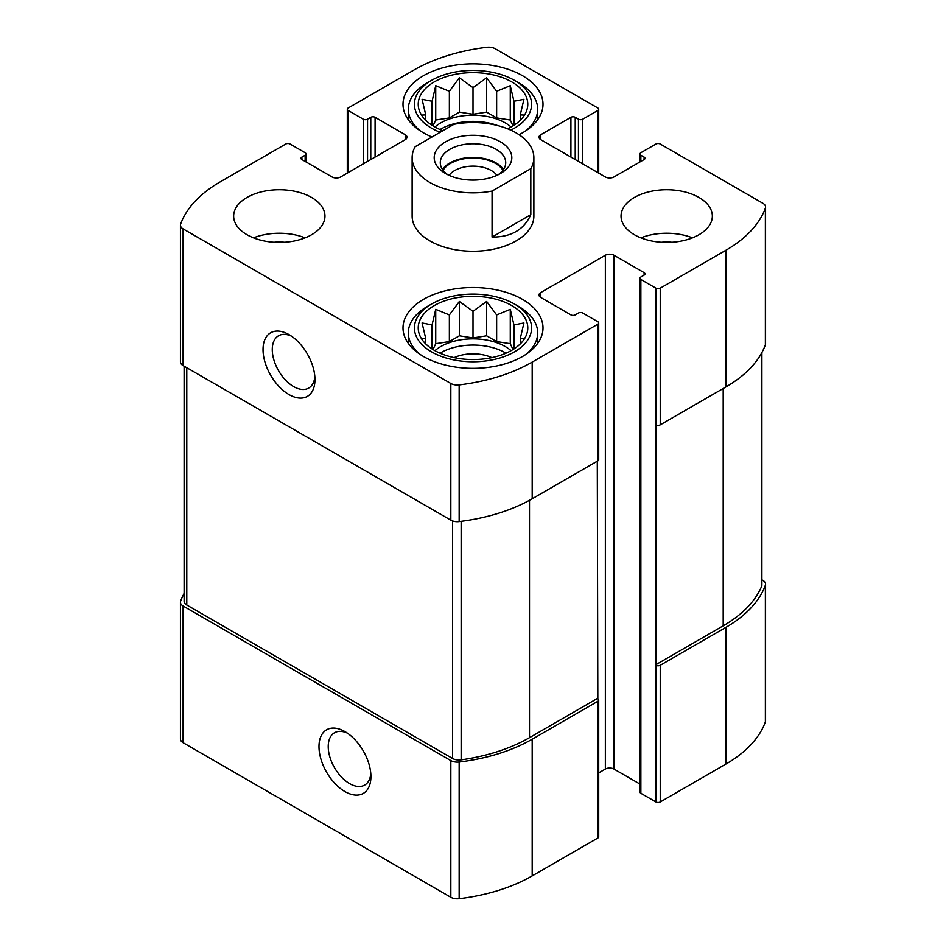 <?xml version="1.0" encoding="UTF-8"?>
<svg xmlns="http://www.w3.org/2000/svg" width="946" height="946" viewBox="0 0 946 946"><rect width="100%" height="100%" fill="white"/><g stroke="black" fill="none" stroke-linecap="round" stroke-linejoin="round"><path stroke-width="1.42" d="M440.032 353.189A45.656 26.358 180 0 1 505.282 352.775A45.656 26.358 180 0 1 505.968 353.189M511.077 350.67A45.656 26.358 0 0 0 505.282 346.567A45.656 26.358 0 0 0 434.924 350.67M440.032 129.531A45.656 26.358 180 0 1 497.572 125.546M511.077 127.012A45.656 26.358 0 0 0 505.282 122.909A45.656 26.358 0 0 0 434.924 127.012M575.227 159.567L575.227 117.316L578.455 119.184A3.039 1.762 0 0 0 582.76 119.184L597.825 110.481A3.039 1.762 0 0 0 598.712 109.239A3.039 1.762 0 0 0 597.825 107.998L495.172 48.731A9.129 5.274 0 0 0 486.847 47.3A145.329 83.91 0 0 0 413.816 70.099L348.175 107.998A3.039 1.762 0 0 0 347.288 109.239A3.039 1.762 0 0 0 348.175 110.481L363.24 119.184A3.039 1.762 0 0 0 367.545 119.184L370.773 117.316A3.039 1.762 0 0 1 375.077 117.316L405.207 134.71A6.09 3.512 0 0 1 406.993 137.194A6.09 3.512 0 0 1 405.207 139.689L340.643 176.961A6.09 3.512 0 0 1 332.034 176.961L301.904 159.567L301.904 157.083A3.039 1.762 0 0 0 301.005 158.325A3.039 1.762 0 0 0 301.904 159.567M301.904 157.083L305.132 155.215A3.039 1.762 0 0 0 306.019 153.973A3.039 1.762 0 0 0 305.132 152.732L290.067 144.029A3.039 1.762 0 0 0 285.763 144.029L220.122 181.928A145.329 83.91 0 0 0 180.627 224.096A9.129 5.274 0 0 0 180.438 225.172A9.129 5.274 0 0 0 183.11 228.897L450.828 383.473A9.129 5.274 0 0 0 459.153 384.904A145.329 83.91 0 0 0 532.184 362.093L597.825 324.206A3.039 1.762 0 0 0 598.712 322.964A3.039 1.762 0 0 0 597.825 321.711L582.76 313.02A3.039 1.762 0 0 0 578.455 313.02L575.227 314.888A3.039 1.762 0 0 1 570.923 314.888L540.793 297.482L540.793 292.515A6.09 3.512 0 0 0 539.007 294.998A6.09 3.512 0 0 0 540.793 297.482M184.115 593.449A145.329 83.91 0 0 0 180.627 601.218A9.129 5.274 0 0 0 180.438 602.295A9.129 5.274 0 0 0 183.11 606.019L450.828 760.584A9.129 5.274 0 0 0 459.153 762.015A145.329 83.91 0 0 0 532.184 739.216L597.825 701.317A3.039 1.762 0 0 0 598.712 700.075A3.039 1.762 0 0 0 597.825 698.834L597.293 461.199M180.438 602.295L180.438 738.968A9.129 5.274 0 0 0 183.11 742.705L450.828 897.269A9.129 5.274 0 0 0 459.153 898.7A145.329 83.91 0 0 0 532.184 875.901L597.825 838.002A3.039 1.762 0 0 0 598.712 836.761L598.712 700.075M344.947 791.566A36.717 21.202 -120 0 0 370.915 776.571A36.717 21.202 -120 0 0 344.947 731.601A36.717 21.202 -120 0 0 318.979 746.595A36.717 21.202 -120 0 0 344.947 791.566M598.712 772.87L605.357 769.039A6.09 3.512 0 0 1 613.966 769.039L613.966 255.243L644.096 272.637A3.039 1.762 0 0 1 644.995 273.879A3.039 1.762 0 0 1 644.096 275.12L640.868 276.989A3.039 1.762 0 0 0 639.981 278.23L639.981 792.027A3.039 1.762 0 0 0 640.868 793.268L655.933 801.972L655.933 424.849A3.039 1.762 0 0 0 660.237 424.849L660.237 288.163L725.878 250.264A145.329 83.91 0 0 0 765.373 208.108A9.129 5.274 0 0 0 765.562 207.032A9.129 5.274 0 0 0 762.89 203.295L660.237 144.029A3.039 1.762 0 0 0 655.933 144.029L640.868 152.732A3.039 1.762 0 0 0 639.981 153.973A3.039 1.762 0 0 0 640.868 155.215L644.096 157.083A3.039 1.762 0 0 1 644.995 158.325A3.039 1.762 0 0 1 644.096 159.567L613.966 176.961A6.09 3.512 0 0 1 605.357 176.961L540.793 139.689L540.793 134.71A6.09 3.512 0 0 0 539.007 137.194A6.09 3.512 0 0 0 540.793 139.689M639.981 278.23A3.039 1.762 0 0 0 640.868 279.472L655.933 288.163A3.039 1.762 0 0 0 660.237 288.163M655.933 665.286A3.039 1.762 0 0 0 660.237 665.286L725.878 627.387A145.329 83.91 0 0 0 765.373 585.219A9.129 5.274 0 0 0 765.562 584.143A9.129 5.274 0 0 0 762.89 580.418L761.885 579.839M655.933 801.972A3.039 1.762 0 0 0 660.237 801.972L725.878 764.072A145.329 83.91 0 0 0 765.373 721.904A9.129 5.274 0 0 0 765.562 720.828L765.562 584.143M180.438 225.172L180.438 361.857A9.129 5.274 0 0 0 183.11 365.582L183.11 228.897M288.991 394.565A36.717 21.202 -120 0 0 314.959 379.583A36.717 21.202 -120 0 0 288.991 334.6A36.717 21.202 -120 0 0 263.023 349.594A36.717 21.202 -120 0 0 288.991 394.565M598.712 322.964L598.712 459.638A3.039 1.762 0 0 1 597.825 460.879L532.184 498.779A145.329 83.91 0 0 1 459.153 521.577A9.129 5.274 0 0 1 450.828 520.146L183.11 365.582M540.793 292.515L605.357 255.243A6.09 3.512 0 0 1 613.966 255.243M613.966 769.039L639.981 784.057M765.562 207.032L765.562 343.705A9.129 5.274 0 0 1 765.373 344.782A145.329 83.91 0 0 1 725.878 386.949L660.237 424.849M540.793 134.71L570.923 117.316A3.039 1.762 0 0 1 575.227 117.316M634.411 234.738A45.656 26.358 0 0 0 684.171 240.45A45.656 26.358 0 0 0 712.35 216.102A45.656 26.358 0 0 0 698.976 197.466A45.656 26.358 0 0 0 649.228 191.742A45.656 26.358 0 0 0 621.037 216.102A45.656 26.358 0 0 0 634.411 234.738M247.024 234.738A45.656 26.358 0 0 0 296.772 240.45A45.656 26.358 0 0 0 324.963 216.102A45.656 26.358 0 0 0 311.589 197.466A45.656 26.358 0 0 0 261.829 191.742A45.656 26.358 0 0 0 233.65 216.102A45.656 26.358 0 0 0 247.024 234.738M431.955 137.016A70.004 40.418 180 0 1 402.996 104.273A70.004 40.418 180 0 1 446.216 66.93A70.004 40.418 180 0 1 522.499 75.692A70.004 40.418 180 0 1 543.004 104.273A70.004 40.418 180 0 1 519.047 134.71M522.499 299.35A70.004 40.418 180 0 1 543.004 327.931A70.004 40.418 180 0 1 473 368.349A70.004 40.418 180 0 1 402.996 327.931A70.004 40.418 180 0 1 446.216 290.588A70.004 40.418 180 0 1 522.499 299.35M530.812 168.707L492.062 191.08A60.875 35.144 180 0 1 429.957 182.554A60.875 35.144 180 0 1 412.125 157.698L412.125 216.102A60.875 35.144 0 0 0 429.957 240.946A60.875 35.144 0 0 0 496.295 248.573A60.875 35.144 0 0 0 533.875 216.102L533.875 157.698A60.875 35.144 180 0 1 530.812 168.707L530.812 214.683L492.062 237.056C511.077 237.186 523.989 229.724 530.812 214.683M655.401 664.979L723.193 625.838A145.329 83.91 0 0 0 761.625 586.378A9.129 5.274 0 0 0 761.885 585.125L761.885 352.551M184.115 366.161L184.115 601.313A9.129 5.274 0 0 0 186.788 605.038L452.519 758.456A9.129 5.274 0 0 0 461.14 759.851A145.329 83.91 0 0 0 529.5 737.667L597.293 698.526M291.415 336.137A30.189 17.43 -120 0 0 278.514 335.771A30.189 17.43 -120 0 0 273.891 359.965A30.189 17.43 -120 0 0 293.603 386.571A30.189 17.43 -120 0 0 308.703 388.061A30.189 17.43 -120 0 0 314.841 376.709M347.371 733.126A30.189 17.43 -120 0 0 334.47 732.772A30.189 17.43 -120 0 0 329.847 756.966A30.189 17.43 -120 0 0 349.571 783.572A30.189 17.43 -120 0 0 364.659 785.062A30.189 17.43 -120 0 0 370.797 773.71M511.739 305.558A54.785 31.632 180 0 1 523.008 340.844A54.785 31.632 180 0 1 473 359.563A54.785 31.632 180 0 1 422.992 340.844A54.785 31.632 180 0 1 441.936 301.88A54.785 31.632 180 0 1 511.739 305.558M518.739 306.492L514.435 304.009A58.593 33.831 180 0 1 514.435 351.853A58.593 33.831 180 0 1 431.565 351.853A58.593 33.831 180 0 1 431.565 304.009A58.593 33.831 180 0 1 514.435 304.009L518.739 306.492A64.683 37.343 180 0 1 537.683 332.897A64.683 37.343 180 0 1 525.799 354.466M523.918 338.727L520.265 338.562L523.918 322.976L513.938 324.916L510.272 309.33L496.638 314.935L486.646 301.455L473 311.281L459.354 301.455L449.362 314.935L435.728 309.33L432.062 324.916L422.082 322.976L425.735 338.562L422.082 338.727M454.139 357.623A30.438 17.572 180 0 1 491.861 357.623M420.201 354.466A64.683 37.343 180 0 1 408.317 332.897A64.683 37.343 180 0 1 427.261 306.492L431.565 304.009M442.894 130.702A54.785 31.632 180 0 1 422.992 117.186A54.785 31.632 180 0 1 441.936 78.222A54.785 31.632 180 0 1 511.739 81.9A54.785 31.632 180 0 1 523.008 117.186A54.785 31.632 180 0 1 507.612 128.786M440.15 132.286A58.593 33.831 180 0 1 431.565 80.351A58.593 33.831 180 0 1 514.435 80.351L514.435 80.351A58.593 33.831 180 0 1 510.757 130.134M523.918 115.069L520.265 114.904L523.918 99.318L513.938 101.257L510.272 85.672L496.638 91.277L486.646 77.797L473 87.623L459.354 77.797L449.362 91.277L435.728 85.672L432.062 101.257L422.082 99.318L425.735 114.904L422.082 115.069M518.739 82.834L514.435 80.351L518.739 82.834A64.683 37.343 180 0 1 537.683 109.239A64.683 37.343 180 0 1 525.799 130.808M420.201 130.808A64.683 37.343 180 0 1 408.317 109.239A64.683 37.343 180 0 1 427.261 82.834L431.565 80.351M253.504 237.848A45.656 26.358 180 0 1 305.109 237.848M274.044 242.282A30.438 17.572 180 0 1 284.569 242.282M640.891 237.848A45.656 26.358 180 0 1 692.496 237.848M661.431 242.282A30.438 17.572 180 0 1 671.956 242.282M512.992 125.889L510.272 120.024L510.272 85.672M513.938 125.298L513.938 101.257M510.272 120.024L496.638 117.919L496.638 91.277M496.638 117.919L486.646 112.148L486.646 77.797M486.646 112.148L473 114.265L473 87.623M473 114.265L459.354 112.148L459.354 77.797M459.354 112.148L449.362 117.919L449.362 91.277M449.362 117.919L435.728 120.024L435.728 85.672M432.062 125.298L432.062 101.257M435.728 120.024L433.008 125.889M425.735 120.26L425.735 114.904M520.265 120.26L520.265 114.904M512.992 349.547L510.272 343.682L510.272 309.33M513.938 348.956L513.938 324.916M510.272 343.682L496.638 341.577L496.638 314.935M496.638 341.577L486.646 335.806L486.646 301.455M486.646 335.806L473 337.923L473 311.281M473 337.923L459.354 335.806L459.354 301.455M459.354 335.806L449.362 341.577L449.362 314.935M449.362 341.577L435.728 343.682L435.728 309.33M432.062 348.956L432.062 324.916M435.728 343.682L433.008 349.547M425.735 343.918L425.735 338.562M520.265 343.918L520.265 338.562M412.125 157.698A60.875 35.144 180 0 1 415.188 146.689L453.938 124.328A60.875 35.144 180 0 1 533.875 157.698M492.062 191.08L492.062 237.056M445.554 141.853A38.81 22.408 180 0 1 500.446 141.853A38.81 22.408 180 0 1 500.446 173.544A38.81 22.408 180 0 1 445.554 173.544A38.81 22.408 180 0 1 445.554 141.853M447.896 174.785A32.72 18.885 180 0 1 440.28 162.665A32.72 18.885 180 0 1 449.858 149.314A32.72 18.885 180 0 1 485.523 145.223A32.72 18.885 180 0 1 505.72 162.665A32.72 18.885 180 0 1 498.104 174.785M442.492 169.5A32.72 18.885 180 0 1 449.858 162.984A32.72 18.885 180 0 1 503.509 169.5M443.071 170.304A31.691 18.305 180 0 1 450.592 163.398A31.691 18.305 180 0 1 502.929 170.304M449.102 175.353A25.873 14.947 180 0 1 454.707 170.528A25.873 14.947 180 0 1 496.898 175.353M363.24 163.918L363.24 119.184M348.175 172.61L348.175 110.481M183.11 742.705L183.11 606.019M450.828 897.269L450.828 760.584M459.153 898.7L459.153 762.015M532.184 875.901L532.184 739.216M597.825 838.002L597.825 701.317M655.933 424.849L655.933 288.163M640.868 793.268L640.868 279.472M660.237 801.972L660.237 665.286M725.878 764.072L725.878 627.387M765.373 721.904L765.373 585.219M597.825 172.61L597.825 110.481M582.76 163.918L582.76 119.184M367.545 161.423L367.545 119.184M370.773 159.567L370.773 117.316M375.077 157.083L375.077 117.316M405.207 139.689L405.207 134.71M305.132 161.423L305.132 155.215M450.828 520.146L450.828 383.473M459.153 521.577L459.153 384.904M532.184 498.779L532.184 362.093M597.825 460.879L597.825 324.206M605.357 769.039L605.357 255.243M644.096 275.12L644.096 272.637M725.878 386.949L725.878 250.264M765.373 344.782L765.373 208.108M640.868 161.423L640.868 155.215M644.096 159.567L644.096 157.083M570.923 157.083L570.923 117.316M578.455 161.423L578.455 119.184M723.193 625.838L723.193 388.51M761.625 586.378L761.625 353.024M529.5 737.667L529.5 500.292M461.14 759.851L461.14 521.329M452.519 758.456L452.519 520.927M186.788 605.038L186.788 367.71M598.712 173.13L598.712 109.239M347.288 173.13L347.288 109.239M306.019 161.943L306.019 153.973M639.981 161.943L639.981 153.973M408.317 332.897L408.317 343.398M537.683 332.897L537.683 343.398M408.317 109.239L408.317 119.74M537.683 109.239L537.683 119.74"/></g></svg>
